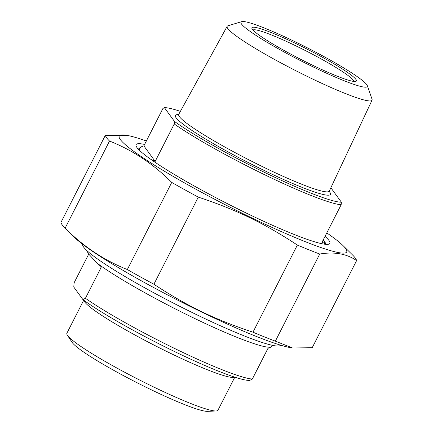 <?xml version="1.0" encoding="UTF-8"?>
<svg xmlns="http://www.w3.org/2000/svg" width="433" height="433" viewBox="0 0 433 433"><rect width="100%" height="100%" fill="white"/><g stroke="black" fill="none" stroke-linecap="round" stroke-linejoin="round"><path stroke-width="0.65" d="M275.356 341.155A140.882 14.413 -153 0 1 252.975 332.181L297.368 245.051A140.882 14.413 27 0 0 319.749 254.025L275.356 341.155L292.546 347.98L290.981 347.721A127.648 13.06 -153 0 1 178.65 300.637A127.648 13.06 -153 0 1 74.525 237.436L65.112 228.159A140.882 14.413 -153 0 1 65.112 228.159A140.882 14.413 -153 0 1 62.233 224.916A140.882 14.413 -153 0 1 60.95 222.438L105.343 135.312A140.882 14.413 27 0 0 106.626 137.786A140.882 14.413 27 0 0 109.517 141.044L65.123 228.169C83.499 246.599 104.239 260.39 127.345 269.543L171.739 182.412A140.882 14.413 27 0 0 198.298 197.118L153.904 284.248A140.882 14.413 -153 0 1 127.345 269.543M292.546 347.98L312.209 347.715L356.603 260.59A140.882 14.413 27 0 0 352.435 254.864A140.882 14.413 27 0 0 352.424 254.858M105.343 135.312L126.566 135.302A127.648 13.06 27 0 0 120.309 139.513A127.648 13.06 27 0 0 255.995 219.932A127.648 13.06 27 0 0 343.023 245.592A127.648 13.06 27 0 0 326.796 232.905M146.37 140.974A127.648 13.06 27 0 0 126.566 135.302M171.739 182.412C153.363 163.983 132.622 150.191 109.517 141.044M297.368 245.051C263.816 223.033 236.58 209.853 198.298 197.118M356.603 260.59C346.681 253.76 334.4 251.573 319.749 254.025M153.904 284.248C187.457 306.261 214.692 319.44 252.975 332.181M139.188 150.056L139.404 148.562C139.978 147.458 141.461 146.565 143.864 145.889L162.938 108.456L164.41 107.633L174.477 121.44L174.245 123.973A104.007 10.641 27 0 0 265.618 175.213A104.007 10.641 27 0 0 341.155 204.728L322.082 242.161C323.673 243.07 324.561 243.351 324.745 243C324.923 242.642 324.393 241.657 323.153 240.055A105.582 10.803 -153 0 1 324.739 241.906A105.582 10.803 -153 0 1 325.746 244.32M137.748 148.53A105.582 10.803 -153 0 1 139.843 147.934M144.6 144.443A108.737 11.123 27 0 0 136.081 145.937A108.737 11.123 27 0 0 227.92 203.932A108.737 11.123 27 0 0 328.82 244.147A108.737 11.123 27 0 0 328.945 240.456A108.737 11.123 27 0 0 325.026 236.375M85.425 298.283L82.93 299.604A100.857 10.316 27 0 0 174.964 351.753A100.857 10.316 27 0 0 249.836 380.358L252.336 379.037A104.007 10.641 -153 0 1 176.799 349.528A104.007 10.641 -153 0 1 85.425 298.283L101.084 267.556L88.094 253.397L87.13 250.826M272.741 345.399L271.118 347.006L267.995 348.311L252.336 379.037M82.93 299.604L73.772 287.036L74.119 282.771L88.689 254.176M83.726 300.188L66.882 333.242A84.781 8.671 27 0 0 67.391 335.234L72.111 342.357A77.22 7.897 27 0 0 150.527 389.424A77.22 7.897 27 0 0 207.515 411.35L216.056 410.982A84.781 8.671 27 0 0 217.967 410.219L234.81 377.17M67.391 335.234A84.781 8.671 27 0 0 153.488 386.907A84.781 8.671 27 0 0 216.056 410.982M82.243 243.968L82.735 245.462A111.097 11.366 27 0 0 176.572 304.718A111.097 11.366 27 0 0 279.664 345.799L281.163 345.323M143.864 145.889L155.171 161.406L150.781 159.317M174.245 123.973L155.171 161.406M341.155 204.728L341.388 202.195L331.321 188.387A102.118 10.446 -153 0 0 330.752 187.982M341.388 202.195A102.118 10.446 -153 0 1 266.225 173.2A102.118 10.446 -153 0 1 174.477 121.44M164.41 107.633A102.118 10.446 -153 0 1 180.388 111.362M241.663 21.65L227.942 25.791A81.317 8.319 27 0 0 227.146 26.343A81.317 8.319 27 0 0 310.196 77.843A81.317 8.319 27 0 0 372.05 100.175A81.317 8.319 27 0 0 372.034 99.206L367.319 85.674A70.915 7.253 -153 0 1 313.395 67.045A70.915 7.253 -153 0 1 241.663 21.65A70.915 7.253 -153 0 1 307.435 47.884A70.915 7.253 -153 0 1 367.319 85.674M252.975 30.012A56.734 5.802 -153 0 1 295.88 45.866A56.734 5.802 -153 0 1 353.902 81.442M311.787 64.842A58.623 5.997 27 0 0 355.818 81.372A58.623 5.997 27 0 0 306.862 49.005A58.623 5.997 27 0 0 251.903 28.426A58.623 5.997 27 0 0 311.787 64.842M95.899 262.236A104.007 10.641 27 0 0 193.026 317.681A104.007 10.641 27 0 0 271.118 347.006M83.894 300.307A84.781 8.671 27 0 0 84.695 301.963A84.781 8.671 27 0 0 170.591 353.35A84.781 8.671 27 0 0 234.61 377.105M178.634 114.664A87.011 8.904 27 0 0 176.101 117.76A87.011 8.904 27 0 0 265.959 171.316A87.011 8.904 27 0 0 329.112 191.337M329.172 191.949L329.296 191.083A84.489 8.644 -153 0 1 257.689 164.28A84.489 8.644 -153 0 1 179.43 116.672A84.489 8.644 -153 0 1 178.737 114.366L178.104 114.972M343.023 245.592L352.435 254.864M227.146 26.343L178.737 114.366M372.05 100.175L329.296 191.083M139.404 148.562L138.825 149.694M324.745 243L324.171 244.131"/></g></svg>
